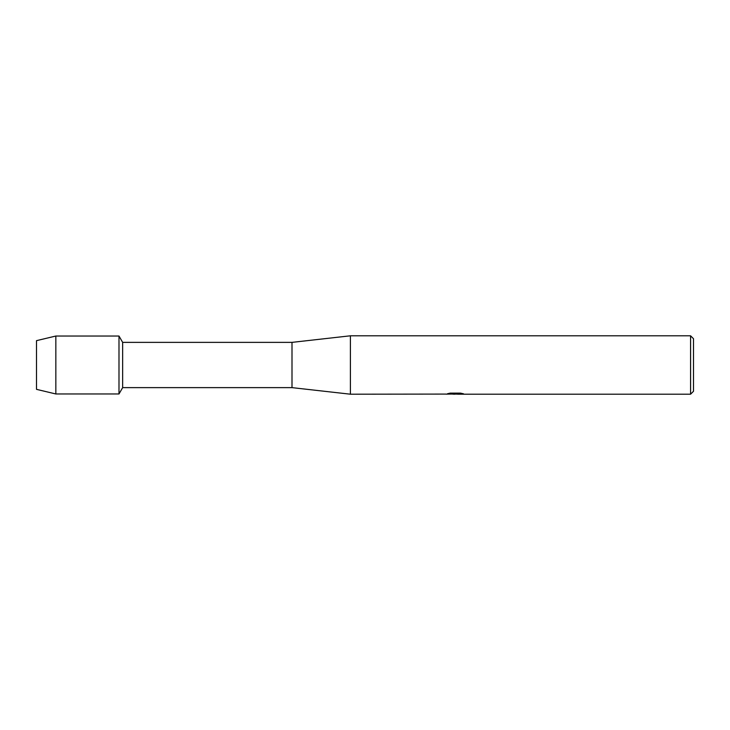 <?xml version="1.0" encoding="UTF-8"?>
<svg xmlns="http://www.w3.org/2000/svg" width="730" height="730" viewBox="0 0 730 730"><rect width="100%" height="100%" fill="white"/><g stroke="black" fill="none" stroke-linecap="round" stroke-linejoin="round"><path stroke-width="1.09" d="M446.03 394.081L350.4 394.2L292 387.63L122.649 387.63L118.99 393.972L55.845 393.972L36.5 389.346L36.5 340.654L55.845 336.028L118.99 336.028L122.649 342.37L292 342.37L350.4 335.8L690.58 335.8L693.5 338.72L693.5 391.28L690.58 394.2L457.573 394.2L463.176 393.726M122.649 387.63L122.649 342.37M118.99 393.972L118.99 336.028L118.99 393.972M292 387.63L292 342.37M350.4 394.2L350.4 335.8M455.383 394.127L452.527 394.127M454.79 394.2L453.549 394.2M690.58 394.2L690.58 335.8M446.03 394.154L455.839 393.753L447.435 393.753L450.173 393.132L460.539 393.132L463.55 393.826L457.473 394.182M447.098 394.127L455.201 394.008M447.718 393.68L455.839 393.753M55.845 393.972L55.845 336.028M36.5 389.346L36.5 340.654M454.845 394.127L457.473 394.127"/></g></svg>
